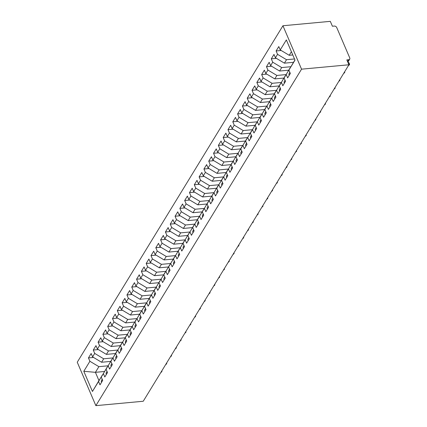 <?xml version="1.0" encoding="UTF-8"?>
<svg xmlns="http://www.w3.org/2000/svg" width="427" height="427" viewBox="0 0 427 427"><rect width="100%" height="100%" fill="white"/><g stroke="black" fill="none" stroke-linecap="round" stroke-linejoin="round"><path stroke-width="0.64" d="M347.557 61.584L348.699 59.716A2.018 1.468 31.4 0 0 349.724 59.139A2.018 1.468 31.4 0 0 349.75 57.928L336.722 27.525A2.018 1.468 31.4 0 0 334.272 26.063L332.409 26.234L330.311 21.35L282.936 25.748L77.25 362.224L95.861 405.65L301.547 69.174L282.936 25.748M104.535 371.479L95.413 372.328L98.952 380.58L92.445 391.474L98.557 381.482L99.998 384.844L102.693 380.436L101.252 377.073L103.366 373.609L104.812 376.977L107.503 372.568L106.061 369.2L108.18 365.736L109.622 369.104L112.317 364.695L110.876 361.333L112.99 357.869L114.431 361.231L117.126 356.828L115.685 353.46L117.804 349.996L119.245 353.364L121.941 348.955L120.494 345.587L122.613 342.128L124.054 345.491L126.75 341.082L125.308 337.72L127.422 334.256L128.869 337.618L131.564 333.215L130.118 329.847L132.237 326.383L133.678 329.751L136.373 325.342L134.932 321.979L137.046 318.515L138.492 321.878L141.182 317.469L139.741 314.107L141.86 310.642L143.301 314.01L145.997 309.602L144.556 306.234L146.669 302.77L148.11 306.138L150.806 301.729L149.365 298.366L151.484 294.902L152.925 298.265L155.62 293.861L154.174 290.493L156.293 287.029L157.734 290.397L160.429 285.989L158.988 282.621L161.102 279.162L162.548 282.525L165.238 278.116L163.797 274.753L165.916 271.289L167.357 274.657L170.053 270.248L168.612 266.88L170.725 263.416L172.166 266.784L174.862 262.375L173.421 259.013L175.54 255.549L176.981 258.911L179.676 254.508L178.23 251.14L180.349 247.676L181.79 251.044L184.485 246.635L183.044 243.267L185.158 239.809L186.604 243.171L189.3 238.762L187.853 235.4L189.972 231.936L191.413 235.304L194.109 230.895L192.668 227.527L194.781 224.063L196.228 227.431L198.918 223.022L197.477 219.659L199.596 216.195L201.037 219.558L203.732 215.155L202.291 211.787L204.405 208.323L205.846 211.691L208.541 207.282L207.1 203.914L209.219 200.455L210.66 203.818L213.356 199.409L211.909 196.046L214.028 192.582L215.47 195.945L218.165 191.542L216.724 188.174L218.837 184.71L220.284 188.077L222.974 183.669L221.533 180.306L223.652 176.842L225.093 180.205L227.788 175.796L226.347 172.433L228.461 168.969L229.902 172.337L232.598 167.928L231.156 164.56L233.275 161.096L234.717 164.464L237.412 160.056L235.966 156.693L238.085 153.229L239.526 156.592L242.221 152.188L240.78 148.82L242.894 145.356L244.34 148.724L247.036 144.315L245.589 140.947L247.708 137.489L249.149 140.851L251.845 136.443L250.403 133.08L252.517 129.616L253.964 132.984L256.654 128.575L255.213 125.207L257.332 121.743L258.773 125.111L261.468 120.702L260.027 117.34L262.141 113.876L263.582 117.238L266.277 112.835L264.836 109.467L266.955 106.003L268.396 109.371L271.092 104.962L269.645 101.594L271.764 98.135L273.205 101.498L275.901 97.089L274.46 93.726L276.573 90.262L278.02 93.63L280.71 89.222L279.269 85.854L281.388 82.39L282.829 85.758L285.524 81.349L284.083 77.986L286.197 74.522L287.643 77.885L290.333 73.476L288.892 70.113L295.004 60.116L286.346 39.924L280.24 49.922L278.794 46.554L276.104 50.962L277.545 54.33L275.426 57.789L273.985 54.426L271.289 58.835L272.73 62.198L270.617 65.662L269.17 62.294L266.48 66.703L267.921 70.071L265.802 73.535L264.361 70.167L261.666 74.576L263.112 77.938L260.993 81.402L259.552 78.04L256.857 82.443L258.298 85.811L256.179 89.275L254.738 85.907L252.042 90.316L253.489 93.684L251.37 97.142L249.928 93.78L247.233 98.189L248.674 101.551L246.56 105.015L245.114 101.647L242.424 106.056L243.865 109.424L241.746 112.888L240.305 109.52L237.609 113.929L239.051 117.292L236.937 120.756L235.496 117.393L232.8 121.796L234.242 125.164L232.123 128.628L230.681 125.26L227.986 129.669L229.432 133.037L227.313 136.496L225.872 133.133L223.177 137.542L224.618 140.905L222.504 144.369L221.058 141.006L218.368 145.41L219.809 148.777L217.69 152.242L216.249 148.874L213.553 153.282L214.994 156.645L212.881 160.109L211.434 156.746L208.744 161.155L210.185 164.518L208.066 167.982L206.625 164.614L203.93 169.023L205.376 172.391L203.257 175.855L201.816 172.487L199.121 176.895L200.562 180.258L198.443 183.722L197.002 180.359L194.306 184.763L195.753 188.131L193.634 191.595L192.193 188.227L189.497 192.636L190.938 196.004L188.825 199.462L187.378 196.1L184.688 200.509L186.129 203.871L184.01 207.335L182.569 203.967L179.874 208.376L181.315 211.744L179.201 215.208L177.76 211.84L175.065 216.249L176.506 219.611L174.387 223.075L172.946 219.713L170.25 224.116L171.697 227.484L169.578 230.948L168.137 227.58L165.441 231.989L166.882 235.357L164.769 238.816L163.322 235.453L160.632 239.862L162.073 243.225L159.954 246.689L158.513 243.326L155.818 247.729L157.259 251.097L155.145 254.561L153.699 251.193L151.009 255.602L152.45 258.965L150.331 262.429L148.89 259.066L146.194 263.475L147.641 266.838L145.522 270.302L144.08 266.934L141.385 271.342L142.826 274.71L140.707 278.169L139.266 274.807L136.571 279.215L138.017 282.578L135.898 286.042L134.457 282.679L131.762 287.083L133.203 290.451L131.089 293.915L129.643 290.547L126.952 294.956L128.394 298.318L126.275 301.782L124.833 298.42L122.138 302.828L123.579 306.191L121.465 309.655L120.024 306.287L117.329 310.696L118.77 314.064L116.651 317.528L115.21 314.16L112.514 318.569L113.961 321.931L111.842 325.395L110.401 322.033L107.705 326.436L109.147 329.804L107.033 333.268L105.586 329.9L102.891 334.309L104.337 337.677L102.218 341.136L100.777 337.773L98.082 342.182L99.523 345.544L97.409 349.008L95.963 345.64L93.273 350.049L94.714 353.417L92.595 356.881L91.154 353.513L88.458 357.922L93.55 357.447M92.445 391.474L83.793 371.282L89.9 361.285L88.458 357.922M110.673 361.407L101.573 362.256L103.692 358.792L112.867 357.938M92.595 356.881L101.573 362.256M94.714 353.417L103.692 358.792M98.952 380.58L102.528 374.901M98.557 381.482L102.416 374.911M115.482 353.54L106.387 354.383L108.501 350.919L117.676 350.071M97.409 349.008L106.387 354.383M99.523 345.544L108.501 350.919M101.252 377.073L107.337 367.033M103.366 373.609L107.225 367.044M120.291 345.667L111.196 346.51L113.315 343.052L122.49 342.198M102.218 341.136L111.196 346.51M104.337 337.677L113.315 343.052M106.061 369.2L112.152 359.16M108.18 365.736L112.039 359.171M125.106 337.8L116.011 338.643L118.124 335.179L127.299 334.325M107.033 333.268L116.011 338.643M109.147 329.804L118.124 335.179M110.876 361.333L116.961 351.288M112.99 357.869L116.849 351.298M129.915 329.927L120.82 330.77L122.939 327.306L132.114 326.458M111.842 325.395L120.82 330.77M113.961 321.931L122.939 327.306M115.685 353.46L121.77 343.42M117.804 349.996L121.663 343.431M134.729 322.054L125.629 322.903L127.748 319.439L136.923 318.585M116.651 317.528L125.629 322.903M118.77 314.064L127.748 319.439M120.494 345.587L126.584 335.547M122.613 342.128L126.472 335.558M139.538 314.187L130.443 315.03L132.557 311.566L141.737 310.712M121.465 309.655L130.443 315.03M123.579 306.191L132.557 311.566M125.308 337.72L131.393 327.68M127.422 334.256L131.286 327.69M144.347 306.314L135.252 307.157L137.371 303.698L146.546 302.844M126.275 301.782L135.252 307.157M128.394 298.318L137.371 303.698M130.118 329.847L136.208 319.807M132.237 326.383L136.096 319.818M149.162 298.441L140.067 299.29L142.18 295.826L151.355 294.972M131.089 293.915L140.067 299.29M133.203 290.451L142.18 295.826M134.932 321.979L141.017 311.934M137.046 318.515L140.905 311.945M153.971 290.573L144.876 291.417L146.995 287.953L156.17 287.104M135.898 286.042L144.876 291.417M138.017 282.578L146.995 287.953M139.741 314.107L145.826 304.067M141.86 310.642L145.719 304.077M158.785 282.701L149.685 283.549L151.804 280.085L160.979 279.231M140.707 278.169L149.685 283.549M142.826 274.71L151.804 280.085M144.556 306.234L150.64 296.194M146.669 302.77L150.528 296.205M163.594 274.833L154.499 275.677L156.613 272.212L165.793 271.358M145.522 270.302L154.499 275.677M147.641 266.838L156.613 272.212M149.365 298.366L155.449 288.326M151.484 294.902L155.343 288.337M168.409 266.96L159.308 267.804L161.427 264.34L170.603 263.491M150.331 262.429L159.308 267.804M152.45 258.965L161.427 264.34M154.174 290.493L160.264 280.454M156.293 287.029L160.152 280.464M173.218 259.088L164.123 259.936L166.236 256.472L175.412 255.618M155.145 254.561L164.123 259.936M157.259 251.097L166.236 256.472M158.988 282.621L165.073 272.581M161.102 279.162L164.961 272.591M178.027 251.22L168.932 252.063L171.051 248.599L180.226 247.751M159.954 246.689L168.932 252.063M162.073 243.225L171.051 248.599M163.797 274.753L169.887 264.713M165.916 271.289L169.775 264.724M182.841 243.347L173.746 244.191L175.86 240.732L185.035 239.878M164.769 238.816L173.746 244.191M166.882 235.357L175.86 240.732M168.612 266.88L174.696 256.84M170.725 263.416L174.584 256.851M187.65 235.48L178.555 236.323L180.674 232.859L189.85 232.005M169.578 230.948L178.555 236.323M171.697 227.484L180.674 232.859M173.421 259.013L179.505 248.973M175.54 255.549L179.399 248.978M192.465 227.607L183.364 228.45L185.483 224.986L194.659 224.138M174.387 223.075L183.364 228.45M176.506 219.611L185.483 224.986M178.23 251.14L184.32 241.1M180.349 247.676L184.208 241.111M197.274 219.734L188.179 220.583L190.293 217.119L199.473 216.265M179.201 215.208L188.179 220.583M181.315 211.744L190.293 217.119M183.044 243.267L189.129 233.227M185.158 239.809L189.022 233.238M202.083 211.867L192.988 212.71L195.107 209.246L204.282 208.397M184.01 207.335L192.988 212.71M186.129 203.871L195.107 209.246M187.853 235.4L193.943 225.36M189.972 231.936L193.831 225.371M206.898 203.994L197.802 204.837L199.916 201.379L209.091 200.525M188.825 199.462L197.802 204.837M190.938 196.004L199.916 201.379M192.668 227.527L198.752 217.487M194.781 224.063L198.64 217.498M211.707 196.126L202.611 196.97L204.73 193.506L213.906 192.652M193.634 191.595L202.611 196.97M195.753 188.131L204.73 193.506M197.477 219.659L203.562 209.614M199.596 216.195L203.455 209.625M216.521 188.254L207.421 189.097L209.54 185.633L218.715 184.784M198.443 183.722L207.421 189.097M200.562 180.258L209.54 185.633M202.291 211.787L208.376 201.747M204.405 208.323L208.264 201.757M221.33 180.381L212.235 181.229L214.349 177.765L223.529 176.911M203.257 175.855L212.235 181.229M205.376 172.391L214.349 177.765M207.1 203.914L213.185 193.874M209.219 200.455L213.078 193.885M226.145 172.513L217.044 173.357L219.163 169.893L228.338 169.039M208.066 167.982L217.044 173.357M210.185 164.518L219.163 169.893M211.909 196.046L218 186.007M214.028 192.582L217.887 186.017M230.954 164.641L221.859 165.484L223.972 162.02L233.147 161.171M212.881 160.109L221.859 165.484M214.994 156.645L223.972 162.02M216.724 188.174L222.809 178.134M218.837 184.71L222.697 178.144M235.763 156.768L226.668 157.616L228.787 154.152L237.962 153.298M217.69 152.242L226.668 157.616M219.809 148.777L228.787 154.152M221.533 180.306L227.623 170.261M223.652 176.842L227.511 170.272M240.577 148.9L231.482 149.744L233.596 146.28L242.771 145.431M222.504 144.369L231.482 149.744M224.618 140.905L233.596 146.28M226.347 172.433L232.432 162.393M228.461 168.969L232.32 162.404M245.386 141.027L236.291 141.871L238.41 138.412L247.585 137.558M227.313 136.496L236.291 141.871M229.432 133.037L238.41 138.412M231.156 164.56L237.241 154.521M233.275 161.096L237.134 154.531M250.201 133.16L241.1 134.003L243.219 130.539L252.394 129.685M232.123 128.628L241.1 134.003M234.242 125.164L243.219 130.539M235.966 156.693L242.056 146.653M238.085 153.229L241.944 146.658M255.01 125.287L245.915 126.13L248.028 122.666L257.209 121.818M236.937 120.756L245.915 126.13M239.051 117.292L248.028 122.666M240.78 148.82L246.865 138.78M242.894 145.356L246.758 138.791M259.819 117.414L250.724 118.263L252.843 114.799L262.018 113.945M241.746 112.888L250.724 118.263M243.865 109.424L252.843 114.799M245.589 140.947L251.679 130.908M247.708 137.489L251.567 130.918M264.633 109.547L255.538 110.39L257.652 106.926L266.827 106.077M246.56 105.015L255.538 110.39M248.674 101.551L257.652 106.926M250.403 133.08L256.488 123.04M252.517 129.616L256.376 123.051M269.442 101.674L260.347 102.517L262.466 99.059L271.641 98.205M251.37 97.142L260.347 102.517M253.489 93.684L262.466 99.059M255.213 125.207L261.297 115.167M257.332 121.743L261.191 115.178M274.257 93.807L265.156 94.65L267.275 91.186L276.45 90.332M256.179 89.275L265.156 94.65M258.298 85.811L267.275 91.186M260.027 117.34L266.112 107.3M262.141 113.876L266 107.305M279.066 85.934L269.971 86.777L272.084 83.313L281.265 82.464M260.993 81.402L269.971 86.777M263.112 77.938L272.084 83.313M264.836 109.467L270.921 99.427M266.955 106.003L270.814 99.438M283.88 78.061L274.78 78.91L276.899 75.446L286.074 74.592M265.802 73.535L274.78 78.91M267.921 70.071L276.899 75.446M269.645 101.594L275.735 91.554M271.764 98.135L275.623 91.565M288.689 70.193L279.594 71.037L281.708 67.573L290.883 66.719M270.617 65.662L279.594 71.037M272.73 62.198L281.708 67.573M274.46 93.726L280.544 83.687M276.573 90.262L280.432 83.697M293.498 62.321L284.403 63.164L286.522 59.705L294.507 58.963M275.426 57.789L284.403 63.164M277.545 54.33L286.522 59.705M279.269 85.854L285.359 75.814M281.388 82.39L285.247 75.825M348.699 59.716L346.831 59.892L348.923 64.776L301.547 69.174M292.794 54.96L289.218 55.296L291.401 51.715M280.24 49.922L289.218 55.296M284.083 77.986L290.168 67.941M286.197 74.522L290.056 67.952M348.923 64.776L143.242 401.252L95.861 405.65M108.058 365.811L98.877 366.66L95.413 372.328L83.793 371.282M288.892 70.113L294.94 59.967M89.9 361.285L98.877 366.66M276.104 50.962L281.19 50.487M271.289 58.835L276.376 58.36M266.48 66.703L271.567 66.233M261.666 74.576L266.758 74.101M256.857 82.443L261.943 81.973M252.042 90.316L257.134 89.846M247.233 98.189L252.32 97.714M242.424 106.056L247.511 105.586M237.609 113.929L242.696 113.454M232.8 121.796L237.887 121.327M227.986 129.669L233.078 129.2M223.177 137.542L228.264 137.067M218.368 145.41L223.454 144.94M213.553 153.282L218.64 152.807M208.744 161.155L213.831 160.68M203.93 169.023L209.022 168.553M199.121 176.895L204.207 176.42M194.306 184.763L199.398 184.293M189.497 192.636L194.584 192.161M184.688 200.509L189.775 200.033M179.874 208.376L184.96 207.906M175.065 216.249L180.151 215.774M170.25 224.116L175.342 223.647M165.441 231.989L170.528 231.519M160.632 239.862L165.719 239.387M155.818 247.729L160.904 247.26M151.009 255.602L156.095 255.127M146.194 263.475L151.286 263M141.385 271.342L146.472 270.873M136.571 279.215L141.663 278.74M131.762 287.083L136.848 286.613M126.952 294.956L132.039 294.481M122.138 302.828L127.225 302.353M117.329 310.696L122.416 310.226M112.514 318.569L117.606 318.094M107.705 326.436L112.792 325.966M102.891 334.309L107.983 333.834M98.082 342.182L103.169 341.707M93.273 350.049L98.359 349.58M289.949 72.579A2.69 1.959 31.4 0 0 290.125 73.444A2.69 1.959 31.4 0 0 290.227 73.652M289.218 75.307A2.69 1.959 -148.6 0 1 289.116 75.099A2.69 1.959 -148.6 0 1 289.154 73.476L289.848 72.344M348.485 65.496A1.681 0.806 156.8 0 0 349.532 64.178A1.681 0.806 156.8 0 0 348.587 63.858L347.984 62.449A1.681 0.806 -23.2 0 1 348.928 62.769L349.532 64.178M285.14 80.452A2.69 1.959 31.4 0 0 285.316 81.317A2.69 1.959 31.4 0 0 285.417 81.525M284.409 83.174A2.69 1.959 -148.6 0 1 284.307 82.966A2.69 1.959 -148.6 0 1 284.345 81.349L285.039 80.212M343.671 73.369A1.681 0.806 156.8 0 0 344.722 72.051A1.681 0.806 156.8 0 0 344.584 71.88M280.325 88.32A2.69 1.959 31.4 0 0 280.507 89.184A2.69 1.959 31.4 0 0 280.608 89.392M279.594 91.047A2.69 1.959 -148.6 0 1 279.493 90.839A2.69 1.959 -148.6 0 1 279.536 89.216L280.224 88.085M338.862 81.237A1.681 0.806 156.8 0 0 339.908 79.918A1.681 0.806 156.8 0 0 339.769 79.748M275.516 96.192A2.69 1.959 31.4 0 0 275.693 97.057A2.69 1.959 31.4 0 0 275.794 97.265M274.785 98.92A2.69 1.959 -148.6 0 1 274.684 98.712A2.69 1.959 -148.6 0 1 274.721 97.089L275.415 95.958M334.047 89.11A1.681 0.806 156.8 0 0 335.099 87.791A1.681 0.806 156.8 0 0 334.96 87.62M270.702 104.065A2.69 1.959 31.4 0 0 270.883 104.925A2.69 1.959 31.4 0 0 270.985 105.138M269.971 106.787A2.69 1.959 -148.6 0 1 269.875 106.579A2.69 1.959 -148.6 0 1 269.912 104.962L270.601 103.825M329.238 96.982A1.681 0.806 156.8 0 0 330.284 95.664A1.681 0.806 156.8 0 0 330.151 95.493M265.893 111.933A2.69 1.959 31.4 0 0 266.069 112.797A2.69 1.959 31.4 0 0 266.17 113.006M265.162 114.66A2.69 1.959 -148.6 0 1 265.06 114.452A2.69 1.959 -148.6 0 1 265.098 112.829L265.791 111.698M324.429 104.85A1.681 0.806 156.8 0 0 325.475 103.531A1.681 0.806 156.8 0 0 325.337 103.361M261.084 119.806A2.69 1.959 31.4 0 0 261.26 120.67A2.69 1.959 31.4 0 0 261.361 120.878M260.353 122.528A2.69 1.959 -148.6 0 1 260.251 122.319A2.69 1.959 -148.6 0 1 260.289 120.702L260.982 119.571M319.615 112.723A1.681 0.806 156.8 0 0 320.661 111.404A1.681 0.806 156.8 0 0 320.528 111.233M256.269 127.673A2.69 1.959 31.4 0 0 256.451 128.538A2.69 1.959 31.4 0 0 256.547 128.746M255.538 130.4A2.69 1.959 -148.6 0 1 255.437 130.192A2.69 1.959 -148.6 0 1 255.474 128.57L256.168 127.438M314.806 120.595A1.681 0.806 156.8 0 0 315.852 119.272A1.681 0.806 156.8 0 0 315.713 119.101M251.46 135.546A2.69 1.959 31.4 0 0 251.636 136.41A2.69 1.959 31.4 0 0 251.738 136.619M250.729 138.273A2.69 1.959 -148.6 0 1 250.628 138.065A2.69 1.959 -148.6 0 1 250.665 136.443L251.359 135.311M309.991 128.463A1.681 0.806 156.8 0 0 311.043 127.145A1.681 0.806 156.8 0 0 310.904 126.974M246.646 143.419A2.69 1.959 31.4 0 0 246.827 144.283A2.69 1.959 31.4 0 0 246.929 144.491M245.915 146.141A2.69 1.959 -148.6 0 1 245.813 145.933A2.69 1.959 -148.6 0 1 245.856 144.315L246.544 143.178M305.182 136.336A1.681 0.806 156.8 0 0 306.228 135.017A1.681 0.806 156.8 0 0 306.095 134.847M241.837 151.286A2.69 1.959 31.4 0 0 242.013 152.151A2.69 1.959 31.4 0 0 242.114 152.359M241.106 154.014A2.69 1.959 -148.6 0 1 241.004 153.805A2.69 1.959 -148.6 0 1 241.041 152.183L241.735 151.051M300.368 144.203A1.681 0.806 156.8 0 0 301.419 142.885A1.681 0.806 156.8 0 0 301.281 142.714M237.028 159.159A2.69 1.959 31.4 0 0 237.204 160.024A2.69 1.959 31.4 0 0 237.305 160.232M236.291 161.881A2.69 1.959 -148.6 0 1 236.195 161.673A2.69 1.959 -148.6 0 1 236.232 160.056L236.926 158.924M295.559 152.076A1.681 0.806 156.8 0 0 296.605 150.758A1.681 0.806 156.8 0 0 296.471 150.587M232.213 167.026A2.69 1.959 31.4 0 0 232.389 167.891A2.69 1.959 31.4 0 0 232.491 168.099M231.482 169.754A2.69 1.959 -148.6 0 1 231.381 169.546A2.69 1.959 -148.6 0 1 231.418 167.928L232.112 166.792M290.75 159.949A1.681 0.806 156.8 0 0 291.796 158.63A1.681 0.806 156.8 0 0 291.657 158.454M227.404 174.899A2.69 1.959 31.4 0 0 227.58 175.764A2.69 1.959 31.4 0 0 227.682 175.972M226.673 177.627A2.69 1.959 -148.6 0 1 226.572 177.418A2.69 1.959 -148.6 0 1 226.609 175.796L227.303 174.664M285.935 167.816A1.681 0.806 156.8 0 0 286.987 166.498A1.681 0.806 156.8 0 0 286.848 166.327M222.59 182.772A2.69 1.959 31.4 0 0 222.771 183.637A2.69 1.959 31.4 0 0 222.873 183.845M221.859 185.494A2.69 1.959 -148.6 0 1 221.757 185.286A2.69 1.959 -148.6 0 1 221.8 183.669L222.488 182.532M281.126 175.689A1.681 0.806 156.8 0 0 282.172 174.371A1.681 0.806 156.8 0 0 282.033 174.2M217.781 190.639A2.69 1.959 31.4 0 0 217.957 191.504A2.69 1.959 31.4 0 0 218.058 191.712M217.049 193.367A2.69 1.959 -148.6 0 1 216.948 193.159A2.69 1.959 -148.6 0 1 216.985 191.536L217.679 190.405M276.312 183.557A1.681 0.806 156.8 0 0 277.363 182.238A1.681 0.806 156.8 0 0 277.224 182.067M212.966 198.512A2.69 1.959 31.4 0 0 213.148 199.377A2.69 1.959 31.4 0 0 213.249 199.585M212.235 201.24A2.69 1.959 -148.6 0 1 212.139 201.026A2.69 1.959 -148.6 0 1 212.176 199.409L212.865 198.277M271.503 191.429A1.681 0.806 156.8 0 0 272.549 190.111A1.681 0.806 156.8 0 0 272.415 189.94M208.157 206.385A2.69 1.959 31.4 0 0 208.333 207.244A2.69 1.959 31.4 0 0 208.435 207.458M207.426 209.107A2.69 1.959 -148.6 0 1 207.325 208.899A2.69 1.959 -148.6 0 1 207.362 207.282L208.056 206.145M266.694 199.302A1.681 0.806 156.8 0 0 267.74 197.984A1.681 0.806 156.8 0 0 267.601 197.813M203.348 214.253A2.69 1.959 31.4 0 0 203.524 215.117A2.69 1.959 31.4 0 0 203.626 215.325M202.617 216.98A2.69 1.959 -148.6 0 1 202.515 216.772A2.69 1.959 -148.6 0 1 202.553 215.149L203.247 214.018M261.879 207.17A1.681 0.806 156.8 0 0 262.925 205.851A1.681 0.806 156.8 0 0 262.792 205.681M198.534 222.125A2.69 1.959 31.4 0 0 198.715 222.99A2.69 1.959 31.4 0 0 198.811 223.198M197.802 224.848A2.69 1.959 -148.6 0 1 197.701 224.639A2.69 1.959 -148.6 0 1 197.738 223.022L198.432 221.885M257.07 215.043A1.681 0.806 156.8 0 0 258.116 213.724A1.681 0.806 156.8 0 0 257.977 213.553M193.725 229.993A2.69 1.959 31.4 0 0 193.901 230.858A2.69 1.959 31.4 0 0 194.002 231.066M192.993 232.72A2.69 1.959 -148.6 0 1 192.892 232.512A2.69 1.959 -148.6 0 1 192.929 230.89L193.623 229.758M252.256 222.915A1.681 0.806 156.8 0 0 253.307 221.592A1.681 0.806 156.8 0 0 253.168 221.421M188.91 237.866A2.69 1.959 31.4 0 0 189.092 238.73A2.69 1.959 31.4 0 0 189.193 238.939M188.179 240.593A2.69 1.959 -148.6 0 1 188.077 240.385A2.69 1.959 -148.6 0 1 188.12 238.762L188.809 237.631M247.446 230.783A1.681 0.806 156.8 0 0 248.493 229.464A1.681 0.806 156.8 0 0 248.359 229.294M184.101 245.738A2.69 1.959 31.4 0 0 184.277 246.598A2.69 1.959 31.4 0 0 184.379 246.811M183.37 248.461A2.69 1.959 -148.6 0 1 183.268 248.252A2.69 1.959 -148.6 0 1 183.306 246.635L184 245.498M242.632 238.656A1.681 0.806 156.8 0 0 243.684 237.337A1.681 0.806 156.8 0 0 243.545 237.166M179.292 253.606A2.69 1.959 31.4 0 0 179.468 254.471A2.69 1.959 31.4 0 0 179.57 254.679M178.555 256.333A2.69 1.959 -148.6 0 1 178.459 256.125A2.69 1.959 -148.6 0 1 178.497 254.503L179.191 253.371M237.823 246.523A1.681 0.806 156.8 0 0 238.869 245.205A1.681 0.806 156.8 0 0 238.736 245.034M174.478 261.479A2.69 1.959 31.4 0 0 174.654 262.343A2.69 1.959 31.4 0 0 174.755 262.552M173.746 264.201A2.69 1.959 -148.6 0 1 173.645 263.993A2.69 1.959 -148.6 0 1 173.682 262.375L174.376 261.244M233.014 254.396A1.681 0.806 156.8 0 0 234.06 253.078A1.681 0.806 156.8 0 0 233.921 252.907M169.668 269.346A2.69 1.959 31.4 0 0 169.845 270.211A2.69 1.959 31.4 0 0 169.946 270.419M168.937 272.074A2.69 1.959 -148.6 0 1 168.836 271.866A2.69 1.959 -148.6 0 1 168.873 270.243L169.567 269.111M228.199 262.269A1.681 0.806 156.8 0 0 229.251 260.945A1.681 0.806 156.8 0 0 229.112 260.774M164.854 277.219A2.69 1.959 31.4 0 0 165.035 278.084A2.69 1.959 31.4 0 0 165.137 278.292M164.123 279.947A2.69 1.959 -148.6 0 1 164.021 279.738A2.69 1.959 -148.6 0 1 164.064 278.116L164.753 276.984M223.39 270.136A1.681 0.806 156.8 0 0 224.437 268.818A1.681 0.806 156.8 0 0 224.298 268.647M160.045 285.092A2.69 1.959 31.4 0 0 160.221 285.957A2.69 1.959 31.4 0 0 160.322 286.165M159.314 287.814A2.69 1.959 -148.6 0 1 159.212 287.606A2.69 1.959 -148.6 0 1 159.25 285.989L159.944 284.852M218.576 278.009A1.681 0.806 156.8 0 0 219.627 276.691A1.681 0.806 156.8 0 0 219.489 276.52M155.231 292.959A2.69 1.959 31.4 0 0 155.412 293.824A2.69 1.959 31.4 0 0 155.513 294.032M154.499 295.687A2.69 1.959 -148.6 0 1 154.403 295.479A2.69 1.959 -148.6 0 1 154.441 293.856L155.129 292.725M213.767 285.876A1.681 0.806 156.8 0 0 214.813 284.558A1.681 0.806 156.8 0 0 214.68 284.387M150.421 300.832A2.69 1.959 31.4 0 0 150.598 301.697A2.69 1.959 31.4 0 0 150.699 301.905M149.69 303.56A2.69 1.959 -148.6 0 1 149.589 303.346A2.69 1.959 -148.6 0 1 149.626 301.729L150.32 300.597M208.958 293.749A1.681 0.806 156.8 0 0 210.004 292.431A1.681 0.806 156.8 0 0 209.865 292.26M145.612 308.7A2.69 1.959 31.4 0 0 145.788 309.564A2.69 1.959 31.4 0 0 145.89 309.772M144.881 311.427A2.69 1.959 -148.6 0 1 144.78 311.219A2.69 1.959 -148.6 0 1 144.817 309.602L145.511 308.465M204.143 301.622A1.681 0.806 156.8 0 0 205.19 300.304A1.681 0.806 156.8 0 0 205.056 300.133M140.798 316.572A2.69 1.959 31.4 0 0 140.979 317.437A2.69 1.959 31.4 0 0 141.075 317.645M140.067 319.3A2.69 1.959 -148.6 0 1 139.965 319.092A2.69 1.959 -148.6 0 1 140.003 317.469L140.696 316.338M199.334 309.49A1.681 0.806 156.8 0 0 200.38 308.171A1.681 0.806 156.8 0 0 200.242 308M135.989 324.445A2.69 1.959 31.4 0 0 136.165 325.31A2.69 1.959 31.4 0 0 136.266 325.518M135.258 327.167A2.69 1.959 -148.6 0 1 135.156 326.959A2.69 1.959 -148.6 0 1 135.194 325.342L135.887 324.205M194.52 317.362A1.681 0.806 156.8 0 0 195.571 316.044A1.681 0.806 156.8 0 0 195.433 315.873M131.174 332.313A2.69 1.959 31.4 0 0 131.356 333.177A2.69 1.959 31.4 0 0 131.457 333.386M130.443 335.04A2.69 1.959 -148.6 0 1 130.342 334.832A2.69 1.959 -148.6 0 1 130.384 333.209L131.073 332.078M189.711 325.23A1.681 0.806 156.8 0 0 190.757 323.912A1.681 0.806 156.8 0 0 190.618 323.741M126.365 340.186A2.69 1.959 31.4 0 0 126.541 341.05A2.69 1.959 31.4 0 0 126.643 341.258M125.634 342.913A2.69 1.959 -148.6 0 1 125.533 342.705A2.69 1.959 -148.6 0 1 125.57 341.082L126.264 339.951M184.896 333.103A1.681 0.806 156.8 0 0 185.948 331.784A1.681 0.806 156.8 0 0 185.809 331.614M121.556 348.058A2.69 1.959 31.4 0 0 121.732 348.918A2.69 1.959 31.4 0 0 121.834 349.131M120.82 350.78A2.69 1.959 -148.6 0 1 120.724 350.572A2.69 1.959 -148.6 0 1 120.761 348.955L121.455 347.818M180.087 340.976A1.681 0.806 156.8 0 0 181.133 339.657A1.681 0.806 156.8 0 0 181 339.486M116.742 355.926A2.69 1.959 31.4 0 0 116.918 356.791A2.69 1.959 31.4 0 0 117.019 356.999M116.011 358.653A2.69 1.959 -148.6 0 1 115.909 358.445A2.69 1.959 -148.6 0 1 115.947 356.823L116.64 355.691M175.278 348.843A1.681 0.806 156.8 0 0 176.324 347.525A1.681 0.806 156.8 0 0 176.186 347.354M111.933 363.799A2.69 1.959 31.4 0 0 112.109 364.663A2.69 1.959 31.4 0 0 112.21 364.871M111.201 366.521A2.69 1.959 -148.6 0 1 111.1 366.313A2.69 1.959 -148.6 0 1 111.137 364.695L111.831 363.564M170.464 356.716A1.681 0.806 156.8 0 0 171.515 355.397A1.681 0.806 156.8 0 0 171.376 355.227M107.118 371.666A2.69 1.959 31.4 0 0 107.3 372.531A2.69 1.959 31.4 0 0 107.401 372.739M106.387 374.394A2.69 1.959 -148.6 0 1 106.286 374.185A2.69 1.959 -148.6 0 1 106.328 372.563L107.017 371.431M165.655 364.589A1.681 0.806 156.8 0 0 166.701 363.265A1.681 0.806 156.8 0 0 166.562 363.094M102.309 379.539A2.69 1.959 31.4 0 0 102.485 380.404A2.69 1.959 31.4 0 0 102.587 380.612M101.578 382.266A2.69 1.959 -148.6 0 1 101.477 382.058A2.69 1.959 -148.6 0 1 101.514 380.436L102.208 379.304M160.84 372.456A1.681 0.806 156.8 0 0 161.892 371.138A1.681 0.806 156.8 0 0 161.753 370.967M349.724 59.139L347.834 62.23"/></g></svg>
